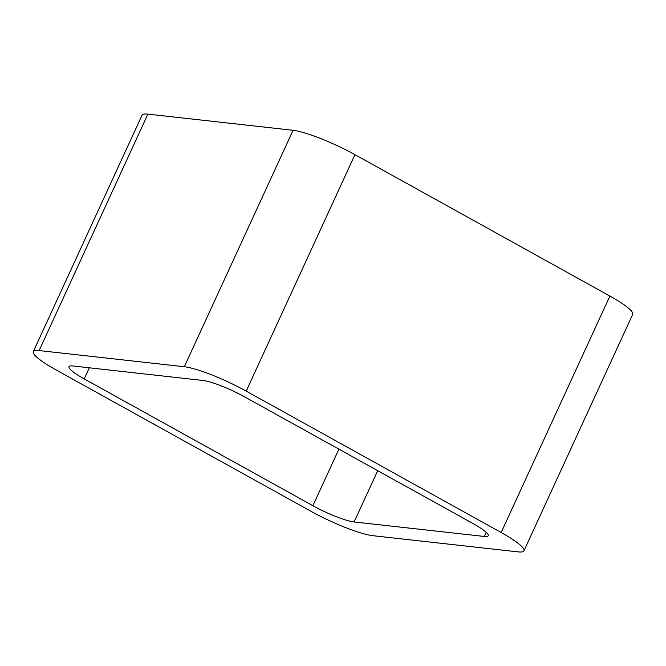 <?xml version="1.0" encoding="UTF-8"?>
<svg xmlns="http://www.w3.org/2000/svg" width="666" height="666" viewBox="0 0 666 666"><rect width="100%" height="100%" fill="white"/><g stroke="black" fill="none" stroke-linecap="round" stroke-linejoin="round"><path stroke-width="1" d="M609.898 296.062L354.953 154.662L246.204 391.108L501.148 532.509A49.817 7.875 -155.3 0 1 523.951 550.824L632.7 314.377A49.817 7.875 -155.3 0 0 609.898 296.062L501.148 532.509M33.3 351.623L142.049 115.176A49.817 7.875 -155.3 0 1 147.877 114.119L39.127 350.566A49.817 7.875 -155.3 0 0 33.3 351.623A49.817 7.875 -155.3 0 0 56.102 369.938L311.047 511.338A49.817 7.875 -155.3 0 0 372.935 535.705L518.123 551.881A49.817 7.875 -155.3 0 0 523.951 550.824M39.127 350.566L184.316 366.733A49.817 7.875 -155.3 0 1 246.204 391.108M147.877 114.119L293.065 130.295L184.316 366.733M354.953 154.662A49.817 7.875 -155.3 0 0 293.065 130.295M72.902 365.975L203.113 380.486A33.208 5.253 -155.3 0 1 244.372 396.728L473.035 523.551A33.208 5.253 -155.3 0 1 488.236 535.764A33.208 5.253 -155.3 0 1 484.348 536.463L354.129 521.961A33.208 5.253 -155.3 0 1 312.878 505.71L84.216 378.896A33.208 5.253 -155.3 0 1 69.014 366.683A33.208 5.253 -155.3 0 1 72.902 365.975M486.238 532.359L484.348 536.463M377.714 470.687L354.129 521.961M338.894 449.15L312.878 505.71M89.311 367.807L84.216 378.896"/></g></svg>
